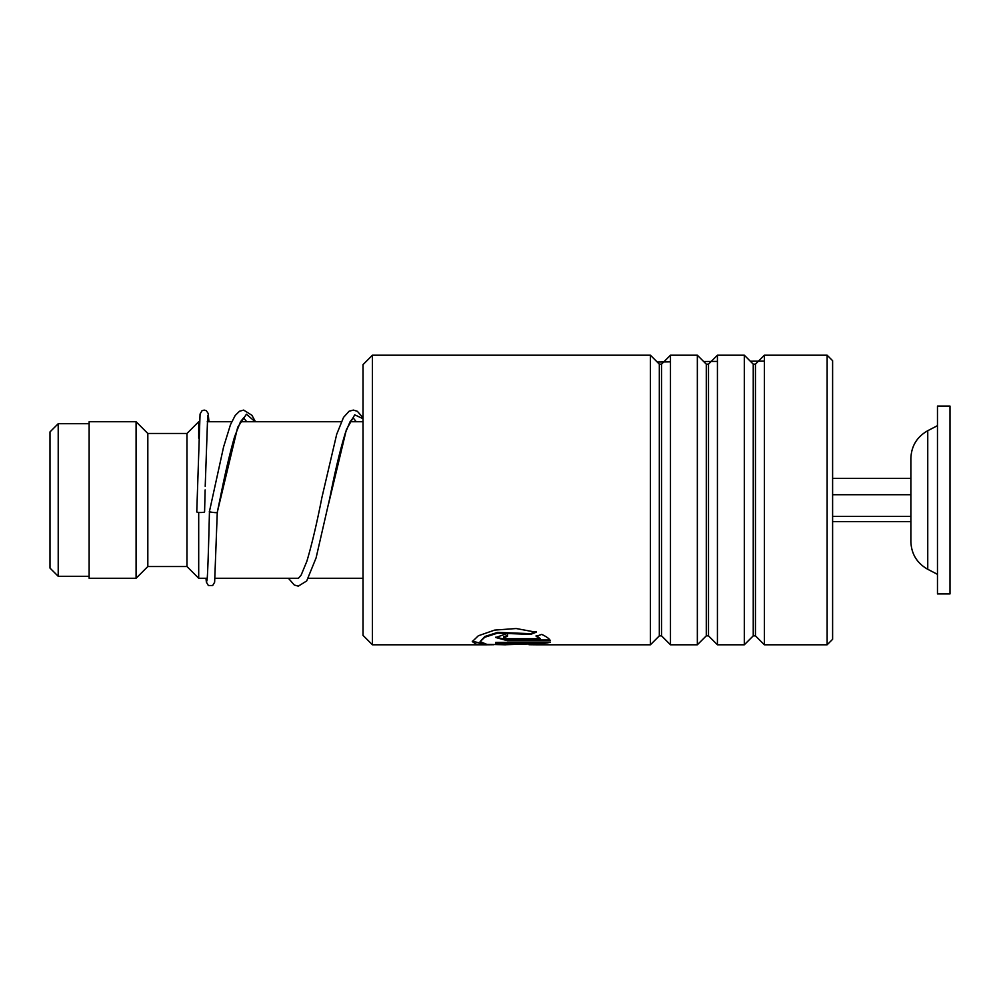 <?xml version="1.0" encoding="UTF-8"?>
<svg xmlns="http://www.w3.org/2000/svg" width="1000" height="1000" viewBox="0 0 1000 1000"><rect width="100%" height="100%" fill="white"/><g stroke="black" fill="none" stroke-linecap="round" stroke-linejoin="round"><path stroke-width="1.5" d="M50 568.088L50 431.912L58.212 423.7L58.212 576.3L50 568.088M207.213 578.263L198.7 578.263L198.7 512.425M198.7 578.263L186.962 566.525L186.962 433.475L147.825 433.475L136.088 421.737L89.125 421.737L89.125 578.263L136.088 578.263L136.088 421.737M186.962 566.525L147.825 566.525L147.825 433.475M198.7 438.188L198.7 421.737L186.962 433.475M910.875 541.512C911.325 553.913 916.95 563.175 927.75 569.288L927.75 430.712C916.95 436.825 911.325 446.087 910.875 458.488L910.875 541.512L910.875 521.663L832.613 521.663M937.475 478.075L937.475 593.913L950 593.913L950 406.087L937.475 406.087L937.475 478.075M832.613 516.388L910.875 516.388M832.613 494.725L910.875 494.725M832.613 478.338L910.875 478.338M372.438 644.788L363.038 635.388L363.038 364.613L372.438 355.213L372.438 644.788L486.8 644.788L476.1 644.15L472.287 641.6L478.338 635.775L494.65 630.1L516.15 628.525L536.175 632.238L530.612 634.4L497.638 633.112L484.837 637.225L480.112 641.6L486.812 644.362L505.688 644.788M827.125 355.213L832.613 360.7L832.613 639.3L827.125 644.788L827.125 355.213L764.388 355.213L764.388 644.788L827.125 644.788M659.325 635.85L661.538 635.85L661.538 364.15L659.325 364.15L659.325 635.85L650.4 644.788L650.4 355.213L372.438 355.213M706.287 635.85L708.5 635.85L708.5 364.15L706.287 364.15L706.287 635.85L697.35 644.788L670.475 644.788L670.475 355.213L661.538 364.15M697.35 644.788L697.35 355.213L670.475 355.213M753.238 635.85L755.45 635.85L755.45 364.15L753.238 364.15L753.238 635.85L744.312 644.788L717.425 644.788L717.425 355.213L708.5 364.15M744.312 644.788L744.312 355.213L717.425 355.213M507.5 638.688L540.438 638.688L536.15 636.362L541.712 634.388C546.638 636.725 549.513 638.837 550.35 640.725L507.5 640.725L495.763 637.513L507.5 633.387L507.5 636.237L503.587 637.513L507.5 638.688M504.025 644.788L540.438 643.575L495.763 643.575L495.763 642.362L550.35 642.362L536.025 644.788L529 644.712M493.825 644.712L486.8 644.788M530.612 634.4L530.612 633.675L497.638 632.388L484.85 636.487L480.112 641.6M540.438 643.575L540.438 642.8L495.763 642.362M549.538 642.362L538.713 643.975M484.025 643.975L472.325 641.2M536.175 631.525L530.612 633.675M540.438 638.688L536.15 635.625M549.913 639.975L507.5 639.975L495.825 637.137M507.5 635.5L503.587 636.775L503.587 637.513M209.45 511.388L209.45 511.438C208.05 512.038 218.663 513.237 217.275 512.325L237.7 427.262L246.425 414.2L255.162 421.737M205.125 489.938L204.587 511.875A3.912 0.637 180 0 1 200.675 512.513A3.912 0.637 180 0 1 196.762 511.875L200.062 414.038L202.013 410.725L204.2 410.087L206.325 410.712L208.175 413.438L208.975 421.737M764.388 361.15L750.3 361.2M717.425 361.4L703.65 361.512M670.475 361.85L657.188 362.013M507.5 640.725L507.5 639.975M328.713 503.325L346.388 429.625L354.712 414.837L363.038 418.7M89.125 576.3L58.212 576.3M363.038 578.263L308.387 578.263M298.525 578.263L215.075 578.263M147.825 566.525L136.088 578.263M363.038 421.737L350.075 421.737M341.3 421.737L240.512 421.737M231.737 421.737L207.225 421.737M199.387 421.737L198.7 421.737M89.125 423.7L58.212 423.7M927.75 569.288L937.475 574.35M927.75 430.712L937.475 425.65M659.325 364.15L650.4 355.213M706.287 364.15L697.35 355.213M753.238 364.15L744.312 355.213M755.45 364.15L764.388 355.213M650.4 644.788L536.025 644.788M755.45 635.85L764.388 644.788M708.5 635.85L717.425 644.788M661.538 635.85L670.475 644.788M206.988 580.675L206.912 580.925C207.638 578.688 208.7 544.25 209.45 511.425L223.575 446.962L230.487 424.663L235.2 415.462L239.5 411.25L243.637 410.087L251.887 415.262L255.487 421.737M246.725 421.737L243.612 417.925M243.562 417.912L240.475 421.788L234.575 436.788C229.812 453.288 225.037 473.738 220.225 498.113L217.275 512.337L214.638 582.225L212.675 585.525L208.363 585.525L206.375 582.1L205.963 578.263M363.038 417.762L357.337 411.275L353.363 410.087L349.075 411.238L343.5 417.438L336.7 434.288L321.9 497.537C316.875 523.2 311.863 544.425 306.887 561.213L301.125 575.15L298.337 578.337M356.287 421.737L353.175 417.925M353.125 417.9L350.037 421.8L345.475 432.638C340.262 449.425 335.012 471.362 329.725 498.438L316.075 557.938L306.688 580.962L298.275 586.163L294.3 585.013L288.4 578.263M205.212 486.35L207.7 415.575"/></g></svg>
